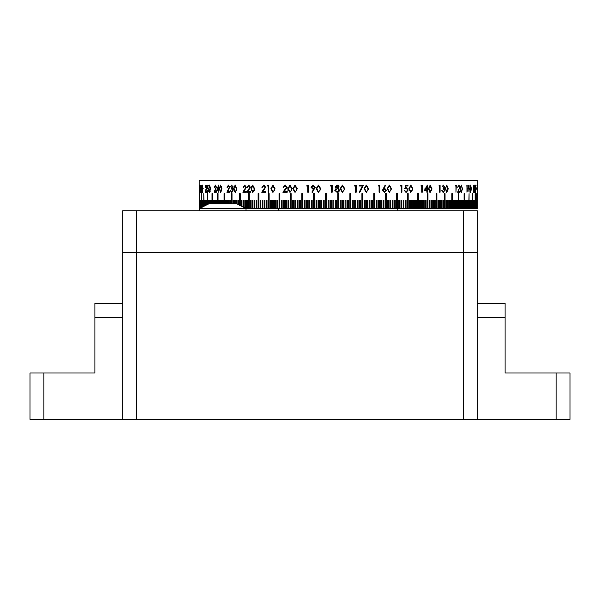 <?xml version="1.0" encoding="UTF-8"?>
<svg xmlns="http://www.w3.org/2000/svg" width="600" height="600" viewBox="0 0 600 600"><rect width="100%" height="100%" fill="white"/><g stroke="black" fill="none" stroke-linecap="round" stroke-linejoin="round"><path stroke-width="0.9" d="M94.89 317.385L94.89 373.005L30 373.005L30 419.355L122.708 419.355L122.708 317.385L94.89 317.385L94.89 303.48L122.708 303.48L122.708 317.385L122.708 252.487L477.293 252.487L477.293 317.385L477.293 303.48L505.11 303.48L505.11 373.005L570 373.005L570 419.355L556.095 419.355L556.095 373.005M122.708 419.355L477.293 419.355L477.293 317.385L505.11 317.385M206.22 189.593L206.228 188.67M202.447 185.812L202.267 185.235M202.103 185.812L202.567 185.812M200.827 186.683L200.978 188.355M200.67 189.593L200.678 188.67M200.558 185.812L200.423 191.52L200.888 191.52L200.888 192.233L200.228 192.233L200.775 187.222L200.452 185.235M199.185 190.583L199.35 200.115M199.2 185.993L199.185 189.907M477.285 208.455L477.293 180.645L199.185 180.645L199.185 185.28L199.68 185.28M199.312 185.1L199.312 192.413L199.312 185.1M201.623 185.475L201.405 192.413L201.045 190.29L201.623 185.475M202.425 185.1L202.958 188.76L202.425 192.413L201.945 188.76L202.425 185.1M205.298 187.417L205.98 185.1L206.647 187.17L205.665 191.52L206.678 191.52L206.678 192.233L205.222 192.233L206.445 187.222L205.972 185.812L205.298 187.417M207.66 188.4L207.142 188.752L207.382 185.28L208.373 185.28L208.373 185.993L207.548 185.993L207.42 187.822L208.47 189.96L207.623 192.413L206.91 190.447L207.63 191.7L208.245 189.93L207.66 188.4M209.595 185.1L210.525 188.76L209.595 192.413L208.733 188.76L209.595 185.1M214.312 187.417L215.355 185.1L216.353 187.17L214.868 191.52L216.397 191.52L216.397 192.233L214.185 192.233L216.053 187.222L215.34 185.812L214.312 187.417M218.647 189.915L219.06 189.915L218.647 192.233L218.333 190.627L216.697 190.627L218.587 185.1L218.647 189.915L217.702 189.915L218.73 186.892M220.605 185.1L221.903 188.76L220.605 192.413L219.382 188.76L220.605 185.1M227.025 187.417L228.397 185.1L229.695 187.17L227.76 191.52L229.755 191.52L229.755 192.233L226.86 192.233L229.312 187.222L228.375 185.812L227.025 187.417M230.317 186.885L231.63 185.1L232.942 186.907L232.417 188.34L233.183 190.17L231.623 192.413L230.145 190.358L231.63 191.7L232.77 190.222L231.39 188.752L231.39 188.04L232.538 186.907L231.638 185.812L230.317 186.885M235.132 185.1L236.76 188.76L235.132 192.413L233.587 188.76L235.132 185.1M243.06 187.417L244.725 185.1L246.292 187.17L243.952 191.52L246.353 191.52L246.353 192.233L242.865 192.233L245.82 187.222L244.702 185.812L243.06 187.417M247.028 187.417L248.752 185.1L250.365 187.17L247.95 191.52L250.44 191.52L250.44 192.233L246.825 192.233L249.885 187.222L248.722 185.812L247.028 187.417M252.743 185.1L254.647 188.76L252.743 192.413L250.92 188.76L252.743 185.1M261.938 187.417L263.843 185.1L265.627 187.17L262.965 191.52L265.702 191.52L265.702 192.233L261.712 192.233L265.095 187.222L263.82 185.812L261.938 187.417M268.612 185.28L268.612 192.233L268.072 192.233L268.072 185.993L267.15 185.993L267.502 185.28L268.612 185.28M272.91 185.1L275.032 188.76L272.91 192.413L270.862 188.76L272.91 185.1M283.103 187.417L285.188 185.1L287.138 187.17L284.22 191.52L287.22 191.52L287.22 192.233L282.855 192.233L286.553 187.222L285.157 185.812L283.103 187.417M289.972 185.1L292.23 188.76L289.972 192.413L287.798 188.76L289.972 185.1M295.02 185.1L297.308 188.76L295.02 192.413L292.822 188.76L295.02 185.1M308.34 185.28L308.34 192.233L307.733 192.233L307.733 185.993L306.69 185.993L307.087 185.28L308.34 185.28M311.865 192.06L313.77 189.24L313.05 189.292L310.957 187.23L313.132 185.1L315.255 187.238L312.36 192.413L311.865 192.06L313.77 189.24M318.428 185.1L320.805 188.76L318.428 192.413L316.132 188.76L318.428 185.1M332.175 185.28L332.175 192.233L331.553 192.233L331.553 185.993L330.48 185.993L330.892 185.28L332.175 185.28M472.44 208.455L472.545 193.62L472.44 208.455L472.035 208.455L472.035 200.115L471.78 208.455L471.353 208.455L471.353 200.115L471.082 208.455L470.632 208.455L470.632 200.115L470.347 208.455L469.868 208.455L469.868 200.115L469.567 208.455L469.065 208.455L469.065 193.62L468.75 208.455L468.225 208.455L468.225 200.115L467.895 208.455L467.34 208.455L467.34 200.115L466.995 208.455L466.425 208.455L466.425 200.115L466.058 208.455L465.465 208.455L465.465 200.115L465.082 200.115L465.082 208.455L464.46 208.455L464.46 193.62L464.07 193.62L464.07 208.455L463.425 208.455L463.425 200.115L463.02 200.115L463.02 208.455L462.353 208.455L462.353 200.115L461.933 200.115L461.933 208.455L461.235 208.455L461.235 200.115L460.8 200.115L460.8 208.455L460.088 208.455L460.088 200.115L459.638 200.115L459.638 208.455L458.895 208.455L458.895 193.62L458.438 193.62L458.438 208.455L457.673 208.455L457.673 200.115L457.192 200.115L457.192 208.455L456.412 208.455L456.412 200.115L455.918 200.115L455.918 208.455L455.115 208.455L455.115 200.115L454.612 200.115L454.612 208.455L453.78 208.455L453.78 200.115L453.263 200.115L453.263 208.455L452.415 208.455L452.415 193.62L451.882 193.62L451.882 208.455L451.013 208.455L451.013 200.115L450.465 200.115L450.465 208.455L449.572 208.455L449.572 200.115L449.018 200.115L449.018 208.455L448.103 208.455L448.103 200.115L447.533 200.115L447.533 208.455L446.595 208.455L446.595 200.115L446.018 200.115L446.018 208.455L445.058 208.455L445.058 193.62L444.465 193.62L444.465 208.455L443.49 208.455L443.49 200.115L442.882 200.115L442.882 208.455L441.885 208.455L441.885 200.115L441.27 200.115L441.27 208.455L440.257 208.455L440.257 200.115L439.62 200.115L439.62 208.455L438.592 208.455L438.592 200.115L437.947 200.115L437.947 208.455L436.897 208.455L436.897 193.62L436.237 193.62L436.237 208.455L435.173 208.455L435.173 200.115L434.505 200.115L434.505 208.455L433.418 208.455L433.418 200.115L432.735 200.115L432.735 208.455L431.632 208.455L431.632 200.115L430.942 200.115L430.942 208.455L429.817 208.455L429.817 200.115L429.12 200.115L429.12 208.455L427.98 208.455L427.98 193.62L427.268 193.62L427.268 208.455L426.112 208.455L426.112 200.115L425.393 200.115L425.393 208.455L424.215 208.455L424.215 200.115L423.487 200.115L423.487 208.455L422.295 208.455L422.295 200.115L421.553 200.115L421.553 208.455L420.353 208.455L420.353 200.115L419.603 200.115L419.603 208.455L418.38 208.455L418.38 193.62L417.623 193.62L417.623 208.455L416.385 208.455L416.385 200.115L415.612 200.115L415.612 208.455L414.368 208.455L414.368 200.115L413.588 200.115L413.588 208.455L412.32 208.455L412.32 200.115L411.533 200.115L411.533 208.455L410.257 208.455L410.257 200.115L409.463 200.115L409.463 208.455L408.173 208.455L408.173 193.62L407.37 193.62L407.37 208.455L406.058 208.455L406.058 200.115L405.248 200.115L405.248 208.455L403.935 208.455L403.935 200.115L403.11 200.115L403.11 208.455L401.783 208.455L401.783 200.115L400.957 200.115L400.957 208.455L399.615 208.455L399.615 200.115L398.783 200.115L398.783 208.455L397.425 208.455L397.425 193.62L396.585 193.62L396.585 208.455L395.22 208.455L395.22 200.115L394.373 200.115L394.373 208.455L393 208.455L393 200.115L392.145 200.115L392.145 208.455L390.757 208.455L390.757 200.115L389.903 200.115L389.903 208.455L388.507 208.455L388.507 200.115L387.638 200.115L387.638 208.455L386.235 208.455L386.235 193.62L385.365 193.62L385.365 208.455L383.947 208.455L383.947 200.115L383.077 200.115L383.077 208.455L381.653 208.455L381.653 200.115L380.767 200.115L380.767 208.455L379.343 208.455L379.343 200.115L378.45 200.115L378.45 208.455L377.017 208.455L377.017 200.115L376.125 200.115L376.125 208.455L374.678 208.455L374.678 193.62L373.785 193.62L373.785 208.455L372.33 208.455L372.33 200.115L371.43 200.115L371.43 208.455L369.975 208.455L369.975 200.115L369.067 200.115L369.067 208.455L367.605 208.455L367.605 200.115L366.697 200.115L366.697 208.455L365.228 208.455L365.228 200.115L364.32 200.115L364.32 208.455L362.843 208.455L362.843 193.62L361.928 193.62L361.928 208.455L360.45 208.455L360.45 200.115L359.535 200.115L359.535 208.455L358.05 208.455L358.05 200.115L357.135 200.115L357.135 208.455L355.65 208.455L355.65 200.115L354.728 200.115L354.728 208.455L353.235 208.455L353.235 200.115L352.312 200.115L352.312 208.455L350.82 208.455L350.82 193.62L349.897 193.62L349.897 208.455L348.405 208.455L348.405 200.115L347.475 200.115L347.475 208.455L345.983 208.455L345.983 200.115L345.053 200.115L345.053 208.455L343.56 208.455L343.56 200.115L342.63 200.115L342.63 208.455L341.13 208.455L341.13 200.115L340.2 200.115L340.2 208.455L338.707 208.455L338.707 193.62L337.778 193.62L337.778 208.455L336.278 208.455L336.278 200.115L335.347 200.115L335.347 208.455L333.847 208.455L333.847 200.115L332.925 200.115L332.925 208.455L331.425 208.455L331.425 200.115L330.502 200.115L330.502 208.455L329.002 208.455L329.002 200.115L328.08 200.115L328.08 208.455L326.58 208.455L326.58 193.62L325.657 193.62L325.657 208.455L324.165 208.455L324.165 200.115L323.243 200.115L323.243 208.455L321.757 208.455L321.757 200.115L320.835 200.115L320.835 208.455L319.35 208.455L319.35 200.115L318.428 200.115L318.428 208.455L316.942 208.455L316.942 200.115L316.028 200.115L316.028 208.455L314.55 208.455L314.55 193.62L313.635 193.62L313.635 208.455L312.165 208.455L312.165 200.115L311.25 200.115L311.25 208.455L309.78 208.455L309.78 200.115L308.873 200.115L308.873 208.455L307.41 208.455L307.41 200.115L306.51 200.115L306.51 208.455L305.048 208.455L305.048 200.115L304.147 200.115L304.147 208.455L302.7 208.455L302.7 193.62L301.8 193.62L301.8 208.455L300.36 208.455L300.36 200.115L299.468 200.115L299.468 208.455L298.028 208.455L298.028 200.115L297.142 200.115L297.142 208.455L295.71 208.455L295.71 200.115L294.832 200.115L294.832 208.455L293.407 208.455L293.407 200.115L292.53 200.115L292.53 208.455L291.12 208.455L291.12 193.62L290.243 193.62L290.243 208.455L288.84 208.455L288.84 200.115L287.978 200.115L287.978 208.455L286.582 208.455L286.582 200.115L285.72 200.115L285.72 208.455L284.332 208.455L284.332 200.115L283.478 200.115L283.478 208.455L282.105 208.455L282.105 200.115L281.257 200.115L281.257 208.455L279.892 208.455L279.892 193.62L279.053 193.62L279.053 208.455L277.702 208.455L277.702 200.115L276.862 200.115L276.862 208.455L275.52 208.455L275.52 200.115L274.695 200.115L274.695 208.455L273.368 208.455L273.368 200.115L272.55 200.115L272.55 208.455L271.23 208.455L271.23 200.115L270.42 200.115L270.42 208.455L269.115 208.455L269.115 193.62L268.312 193.62L268.312 208.455L267.022 208.455L267.022 200.115L266.228 200.115L266.228 208.455L264.945 208.455L264.945 200.115L264.157 200.115L264.157 208.455L262.897 208.455L262.897 200.115L262.118 200.115L262.118 208.455L260.865 208.455L260.865 200.115L260.1 200.115L260.1 208.455L258.862 208.455L258.862 193.62L258.105 193.62L258.105 208.455L256.882 208.455L256.882 200.115L256.132 200.115L256.132 208.455L254.925 208.455L254.925 200.115L254.183 200.115L254.183 208.455L252.998 208.455L252.998 200.115L252.263 200.115L252.263 208.455L251.093 208.455L251.093 200.115L250.373 200.115L250.373 208.455L249.21 208.455L249.21 193.62L248.505 193.62L248.505 208.455L247.365 208.455L247.365 200.115L246.66 200.115L246.66 208.455L236.73 203.82L208.92 203.82L199.56 208.455L199.493 200.115L199.403 208.455L199.403 200.115M199.755 208.403L199.673 193.62L199.673 208.44M199.995 208.282L199.897 200.115L199.897 208.327M200.28 208.14L200.167 200.115L200.167 208.2M200.603 207.975L200.475 200.115L200.475 208.042M200.97 200.115L200.827 207.87M201.375 207.593L201.218 193.62L201.218 207.667M201.825 207.368L201.653 200.115L201.653 207.45M202.32 207.12L202.125 200.115L202.125 207.218M202.853 206.85L202.642 200.115L202.642 206.955M203.43 206.565L203.205 200.115L203.205 206.678M204.045 206.257L203.805 193.62L203.805 206.377M204.697 205.928L204.442 200.115L204.442 206.055M205.395 205.583L205.125 200.115L205.125 205.718M206.138 205.215L205.845 200.115L205.845 205.358M206.91 204.825L206.61 200.115L206.61 204.975M207.728 204.413L207.413 193.62L207.413 204.57M208.59 203.985L208.252 200.115L208.252 204.15M209.483 203.82L209.483 200.115L209.138 203.82M210.42 203.82L210.42 200.115L210.06 203.82M211.395 203.82L211.395 200.115L211.02 203.82M212.407 203.82L212.407 193.62L212.017 193.62L212.017 203.82M213.465 203.82L213.465 200.115L213.053 200.115L213.053 203.82M214.553 203.82L214.553 200.115L214.132 200.115L214.132 203.82M215.678 203.82L215.678 200.115L215.243 200.115L215.243 203.82M216.847 203.82L216.847 200.115L216.397 200.115L216.397 203.82M218.048 203.82L218.048 193.62L217.583 193.62L217.583 203.82M219.285 203.82L219.285 200.115L218.805 200.115L218.805 203.82M220.56 203.82L220.56 200.115L220.072 200.115L220.072 203.82M221.873 203.82L221.873 200.115L221.37 200.115L221.37 203.82M223.215 203.82L223.215 200.115L222.697 200.115L222.697 203.82M224.603 203.82L224.603 193.62L224.07 193.62L224.07 203.82M226.013 203.82L226.013 200.115L225.472 200.115L225.472 203.82M227.468 203.82L227.468 200.115L226.905 200.115L226.905 203.82M228.952 203.82L228.952 200.115L228.375 200.115L228.375 203.82M230.468 203.82L230.468 200.115L229.882 200.115L229.882 203.82M232.013 203.82L232.013 193.62L231.42 193.62L231.42 203.82M233.595 203.82L233.595 200.115L232.987 200.115L232.987 203.82M235.215 203.82L235.215 200.115L234.593 200.115L234.593 203.82M236.858 203.888L236.858 200.115L236.228 200.115L236.228 203.82M238.538 204.72L238.538 200.115L237.892 200.115L237.892 204.397M240.24 205.575L240.24 193.62L239.587 193.62L239.587 205.245M241.98 206.445L241.98 200.115L241.312 200.115L241.312 206.108M243.743 207.33L243.743 200.115L243.067 200.115L243.067 206.985M245.542 208.222L245.542 200.115L244.853 200.115L244.853 207.877M338.243 192.188L337.11 192.413L334.755 190.267L336.127 188.355L335.115 186.885L337.147 185.1L338.243 185.4L339.127 186.907L338.138 188.355L339.48 190.208L338.955 191.648L338.243 192.188L339.48 190.208L338.243 188.415M472.44 193.62L472.68 208.455L473.145 208.455L473.145 200.115L473.055 208.455M477.263 208.455L477.225 200.115L477.195 208.455L477.127 200.115L476.805 208.455L476.805 193.62L476.722 208.455L476.58 200.115L476.482 208.455L476.317 200.115L476.205 208.455L476.01 200.115L475.875 208.455L475.658 200.115L475.26 208.455L475.26 193.62L475.103 208.455L474.832 200.115L474.653 208.455L474.353 200.115L474.158 208.455L473.835 200.115L473.28 208.455L473.055 200.115M430.2 185.812L428.903 188.752L430.2 191.7L431.317 190.5L431.513 188.752L429.893 185.812L428.603 188.752L429.915 191.64M431.933 189.765L431.655 189.21M468.877 191.22L468.877 186.285M468.817 185.993L468.623 185.438M469.95 189.495L470.31 191.678M470.145 189.345L469.95 188.13M474.42 186.27L474.42 191.25M475.403 191.648L475.695 192.413M475.957 188.94L475.868 188.468M475.868 188.25L475.95 187.703M477.27 185.123L477.24 185.812M477.248 192.413L477.293 188.76M475.605 185.1L475.605 192.413L475.222 188.76L475.605 185.1M474.675 185.1L475.118 188.76L474.675 192.413L474.202 188.76L474.675 185.1M473.64 185.28L473.498 192.233L473.243 185.993L473.64 185.28M470.67 185.1L471.382 188.76L470.67 192.413L469.942 188.76L470.67 185.1M469.095 185.28L469.095 192.233L468.51 185.993L469.095 185.28L469.095 186.96M467.19 185.28L466.95 192.233L466.95 185.993L466.545 185.993L467.19 185.28M461.393 185.1L462.487 188.76L461.393 192.413L460.29 188.76L461.393 185.1M458.4 191.52L459.99 191.52L459.99 192.233L457.643 192.233L459.645 187.222L458.903 185.812L457.778 187.417L458.918 185.1L459.952 187.17L458.963 189.435M456.293 185.28L455.963 192.233L455.963 185.993L455.393 185.993L455.61 185.28L456.293 185.28M446.775 185.1L448.26 188.76L446.775 192.413L445.312 188.76L446.775 185.1M441.998 186.885L443.362 185.1L444.683 186.907L444.158 188.34L444.908 190.17L443.347 192.413L441.817 190.358L443.355 191.7L444.51 190.222L443.115 188.752L443.115 188.04L444.278 186.907L443.37 185.812L441.998 186.885L443.19 185.835M440.077 185.28L440.077 192.233L439.65 192.233L439.65 185.993L438.915 185.993L439.192 185.28L440.077 185.28M430.185 185.1L431.97 188.76L430.185 192.413L428.43 188.76L430.185 185.1M427.335 185.1L427.335 189.915L427.95 189.915L427.95 190.627L427.335 190.627L427.335 192.233L426.855 192.233L426.855 190.627L424.29 190.627L427.335 185.1M422.25 185.28L422.25 192.233L421.748 192.233L421.748 185.993L420.893 185.993L421.222 185.28L422.25 185.28M410.85 185.1L412.882 188.76L410.85 192.413L408.855 188.76L410.85 185.1M406.237 188.4L404.903 188.752L405.525 185.28L408.007 185.28L408.007 185.993L405.952 185.993L405.623 187.822L406.342 187.688L408.24 189.96L406.132 192.413L404.272 190.447L406.162 191.7L407.7 189.93L406.237 188.4M401.91 185.28L401.91 192.233L401.355 192.233L401.355 185.993L400.395 185.993L400.763 185.28L401.91 185.28M389.34 185.1L391.56 188.76L389.34 192.413L387.173 188.76L389.34 185.1M385.612 185.475L383.88 188.288L384.562 188.22L386.498 190.282L384.457 192.413L382.462 190.29L385.162 185.1L385.612 185.475M379.665 185.28L379.665 192.233L379.072 192.233L379.072 185.993L378.045 185.993L378.435 185.28L379.665 185.28M366.3 185.1L368.647 188.76L366.3 192.413L364.02 188.76L366.3 185.1M363.405 185.28L359.805 192.413L359.272 192.112L362.37 185.993L359.19 185.993L359.19 185.28L363.405 185.28M356.19 185.28L356.19 192.233L355.567 192.233L355.567 185.993L354.51 185.993L354.915 185.28L356.19 185.28M342.428 185.1L344.827 188.76L342.428 192.413L340.103 188.76L342.428 185.1L344.805 188.76L342.42 192.413M338.07 185.31L339.12 186.907L338.243 188.303M338.498 186.877L337.118 185.812L335.737 186.892L337.14 188.04L338.498 186.877M281.317 200.115L281.257 208.455L282.105 208.455M283.538 200.115L283.478 208.455L284.332 208.455M285.772 200.115L285.72 208.455L286.582 208.455M396.585 208.455L397.425 208.455L396.585 208.455M398.783 208.455L399.615 208.455L399.555 200.115M400.957 208.455L401.783 208.455L401.722 200.115M454.612 208.455L455.115 208.455L454.612 208.455M455.918 208.455L456.412 208.455L455.918 208.455M457.192 208.455L457.673 208.455L457.553 200.115M458.438 208.455L458.895 208.455L458.775 193.62M459.638 208.455L460.088 208.455L459.638 208.455M460.8 208.455L461.235 208.455L460.8 208.455M461.933 208.455L462.353 208.455L461.933 208.455M463.425 208.455L463.02 208.455L463.298 200.115M464.07 208.455L464.46 208.455L464.34 193.62M465.082 208.455L465.465 208.455L465.338 200.115M340.2 208.455L341.13 208.455L340.2 208.455M342.63 208.455L343.56 208.455L342.63 208.455M345.053 208.455L345.983 208.455L345.975 200.115M347.475 208.455L348.405 208.455L347.475 208.455M408.173 199.185L407.37 199.185M328.087 200.115L328.087 208.455L329.002 208.455M330.502 208.455L331.425 208.455L330.502 208.455M332.925 208.455L333.847 208.455L332.925 208.455M335.355 200.115L335.355 208.455L336.278 208.455M442.882 208.455L443.49 208.455L442.882 208.455M444.465 208.455L445.058 208.455L444.952 193.62M446.018 208.455L446.595 208.455L446.49 200.115M447.533 208.455L448.103 208.455L447.533 208.455M449.018 208.455L449.572 208.455L449.018 208.455M450.465 208.455L451.013 208.455L450.9 200.115M451.882 208.455L452.415 208.455L452.303 193.62M453.263 208.455L453.78 208.455L453.263 208.455M390.007 200.115L390.007 208.455L390.757 208.455L390.007 208.455M392.145 208.455L393 208.455L392.947 200.115M394.373 208.455L395.22 208.455L394.373 208.455M357.135 208.455L358.035 208.455L358.035 200.115M364.32 208.455L365.205 208.455L365.205 200.115M371.43 208.455L372.3 208.455L372.3 200.115M383.077 208.455L383.903 208.455L383.903 200.115M385.365 208.455L386.19 208.455L386.19 193.62M387.638 208.455L388.455 208.455L388.455 200.115M403.11 208.455L403.868 208.455L403.868 200.115M410.257 208.455L409.463 208.455L410.183 208.455L410.183 200.115M412.32 208.455L411.533 208.455L412.245 208.455L412.245 200.115M414.368 208.455L413.588 208.455L414.285 208.455L414.285 200.115M419.603 208.455L420.27 208.455L420.27 200.115M421.553 208.455L422.213 208.455L422.213 200.115M423.487 208.455L424.132 208.455L424.132 200.115M429.12 208.455L429.728 208.455L429.728 200.115M430.942 208.455L431.535 208.455L431.535 200.115M436.237 208.455L436.8 208.455L436.8 193.62M437.947 208.455L438.487 208.455L438.487 200.115M466.058 208.455L466.298 200.115M467.895 208.455L468.097 200.115M469.567 208.455L469.74 200.115M470.347 208.455L470.498 200.115M471.082 208.455L471.225 200.115M471.78 208.455L471.78 200.115M474.653 208.455L474.653 200.115M476.805 200.115L476.805 208.455M476.94 200.115L476.993 208.455M477.082 208.455L477.082 200.115M475.507 200.115L475.522 208.455M475.103 193.62L475.125 208.455M474.158 200.115L474.217 208.455M473.625 200.115L473.7 208.455M467.213 200.115L467.213 208.455M440.153 200.115L440.153 208.455L439.62 208.455L440.153 208.455M433.32 200.115L433.32 208.455L432.735 208.455L433.32 208.455M426.022 208.455L425.393 208.455L426.022 208.455L426.022 200.115M416.303 200.115L416.303 208.455L415.612 208.455L416.303 208.455M408.097 208.455L407.37 208.455L408.097 208.455L408.097 199.185M405.998 200.115L405.998 208.455L405.248 208.455L405.998 208.455M266.295 208.455L267.022 208.455L266.295 208.455L266.295 200.115M256.215 208.455L256.882 208.455L256.215 208.455L256.215 200.115M248.595 208.455L249.21 208.455L248.595 208.455L248.595 193.62M239.685 205.298L239.685 193.62M207.54 204.51L207.54 193.62M206.737 204.907L206.737 200.115M199.493 200.115L199.493 208.455M201.375 193.62L201.353 207.6M201.825 200.115L201.788 207.382M202.32 200.115L202.26 207.15M202.853 200.115L202.778 206.888M205.98 200.115L205.98 205.29M208.388 200.115L208.388 204.09M209.265 200.115L209.265 203.82M210.188 200.115L210.188 203.82M211.147 200.115L211.147 203.82M215.37 200.115L215.37 203.82M216.517 200.115L216.517 203.82M221.483 200.115L221.483 203.82M222.817 200.115L222.817 203.82M228.487 200.115L228.487 203.82M229.987 200.115L229.987 203.82M234.697 200.115L234.697 203.82M236.325 200.115L236.325 203.82M241.41 200.115L241.41 206.16M243.157 200.115L243.157 207.038M250.455 200.115L250.455 208.455L251.093 208.455M252.353 200.115L252.353 208.455L252.998 208.455M258.18 193.62L258.18 208.455L258.862 208.455L258.105 208.455M260.175 200.115L260.175 208.455L260.865 208.455L260.1 208.455M264.233 200.115L264.157 208.455L264.945 208.455M268.38 193.62L268.38 208.455L269.115 208.455L268.312 208.455M270.487 200.115L270.487 208.455L271.23 208.455L270.42 208.455M272.61 200.115L272.61 208.455L273.368 208.455M294.87 200.115L294.87 208.455L295.71 208.455M299.505 200.115L299.468 208.455M301.837 193.62L301.837 208.455L302.7 208.455M304.185 200.115L304.185 208.455L305.048 208.455M306.54 200.115L306.54 208.455L307.41 208.455M308.903 200.115L308.903 208.455L309.78 208.455M311.28 200.115L311.28 208.455L312.165 208.455M313.657 193.62L313.657 208.455L314.55 208.455M316.05 200.115L316.05 208.455L316.942 208.455M318.45 200.115L318.45 208.455L319.35 208.455M320.85 200.115L320.85 208.455L321.757 208.455M323.257 200.115L323.257 208.455L324.165 208.455M325.673 193.62L325.673 208.455L326.58 208.455M337.778 208.455L338.707 208.455M299.505 208.455L300.36 208.455L299.505 208.455M297.18 208.455L298.028 208.455L297.18 208.455M292.575 208.455L293.407 208.455L292.575 208.455M290.295 208.455L291.12 208.455L290.295 208.455M288.022 208.455L288.84 208.455L288.022 208.455M279.112 208.455L279.892 208.455L279.112 208.455M276.93 208.455L277.702 208.455L276.93 208.455M274.763 208.455L275.52 208.455L274.763 208.455M262.192 208.455L262.897 208.455L262.192 208.455M254.265 208.455L254.925 208.455L254.265 208.455M246.75 208.455L247.365 208.455L246.75 208.455M418.298 208.455L417.623 208.455L418.298 208.455M427.89 208.455L427.268 208.455L427.89 208.455M435.075 208.455L434.505 208.455L435.075 208.455M441.787 208.455L441.27 208.455L441.787 208.455M381.608 208.455L380.767 208.455L381.608 208.455M379.298 208.455L378.45 208.455L379.298 208.455M376.98 208.455L376.125 208.455L376.98 208.455M374.64 208.455L373.785 208.455L374.64 208.455M369.945 208.455L369.067 208.455L369.945 208.455M367.575 208.455L366.697 208.455L367.575 208.455M362.82 208.455L361.928 208.455L362.82 208.455M360.428 208.455L359.535 208.455L360.428 208.455M355.627 208.455L354.728 208.455L355.627 208.455M353.22 208.455L352.312 208.455L353.22 208.455M350.812 208.455L349.897 208.455L350.812 208.455M405.248 208.455L406.058 208.455M407.37 208.455L408.173 208.455M415.612 208.455L416.385 208.455M417.623 208.455L418.38 208.455M267.022 208.455L266.228 208.455M262.897 208.455L262.118 208.455M236.333 188.79L236.31 188.002M208.972 187.928L209.535 185.828M210.202 191.678L210.03 191.183M209.272 192.233L209.917 192.233M208.958 191.52L209.347 191.52M208.74 187.95L208.958 188.925M210.225 187.417L209.452 185.1M208.763 189.66L209.197 189.66M206.445 187.425L206.475 188.648M205.868 185.843L206.205 185.205M205.95 191.7L205.515 190.5M205.44 191.438L205.68 192.18M205.748 185.22L205.305 187.275M206.228 188.76L206.67 188.76M201.81 187.222L202.267 187.222M201.84 186.892L201.382 186.892M201.6 188.04L201.6 185.812M201.413 188.288L201.292 189.045M201.112 190.29L201.127 189.593M200.678 188.76L201.135 188.76M200.625 190.5L200.595 188.752M200.535 189.765L200.55 190.515M200.603 191.52L200.692 192.18M200.7 185.303L200.618 185.865M201.015 185.812L200.775 187.417M201.045 189.352L201.233 187.222M200.888 192.233L200.775 191.52M201.33 186.885L201.045 190.23M201.638 192L201.555 191.475M201.045 190.29L201.502 190.29M201.397 188.933L201.405 191.7L201.397 188.933L201.855 188.933M202.14 190.32L201.69 190.32M201.6 190.32L201.862 191.7M201.562 188.933L201.608 188.475M201.292 188.288L201.75 188.288M202.657 192.12L202.538 191.602M201.945 188.76L202.403 188.76M202.072 188.752L202.433 191.7L202.815 188.752L202.433 185.812L202.072 188.752M203.265 188.752L202.815 188.752M202.882 185.812L202.433 185.812M202.657 191.243L202.785 191.618M202.553 185.812L202.657 185.392M206.49 185.835L205.972 185.812M205.665 192.233L205.86 191.52M206.445 187.222L206.888 187.222M207.345 190.447L206.91 190.447M207.847 192.33L207.51 191.655M207.608 188.407L207.645 187.822M207.772 185.993L207.817 185.28M208.298 188.468L207.577 188.752M207.855 191.58L208.267 191.61M208.733 188.475L208.845 190.913M208.373 185.993L207.983 185.993M207.855 187.822L207.42 187.822M216.24 186.218L215.542 185.865M214.605 192.233L214.905 191.52M214.897 186.105L215.558 185.137M219.705 188.752L220.62 191.7L221.423 190.5L221.565 188.752L220.62 185.812L219.705 188.752M221.955 188.752L221.565 188.752M221.737 186.705L220.62 185.812M220.815 191.648L221.812 190.5M220.8 192.375L219.968 191.032M219.968 186.48L220.808 185.13M219.382 188.76L219.78 188.76M231.24 191.317L231.983 191.7L233.123 190.222L231.743 188.752L231.743 188.04L232.89 186.907L231.99 185.812M230.542 190.358L231.975 192.413M230.708 186.885L231.99 185.1M235.327 191.67L236.498 190.5L236.678 188.752L235.32 185.835M235.478 192.413L233.94 188.76L235.478 185.1M247.132 192.233L250.178 187.222L248.722 185.812M247.5 187.417L249.045 185.1M261.968 192.233L265.343 187.222L263.94 185.82M262.192 187.417L264.09 185.1M270.862 188.76L273.015 185.108M273.045 191.692L274.462 190.5L274.695 188.752L273.03 185.82M273.015 192.405L271.087 188.76M285.337 189.352L286.725 187.222L285.157 185.812M283.035 192.233L285.51 189.352M283.282 187.417L285.368 185.1M291.39 190.5L289.995 191.7L291.39 190.5L291.645 188.752L289.995 185.812L288.382 188.752L289.995 191.7M291.548 190.5L291.645 188.752M291.795 188.752L289.995 185.812M290.055 192.405L287.97 188.76L290.055 185.1M296.46 190.5L295.043 191.7L296.46 190.5L296.715 188.752L295.043 185.812L293.407 188.752L295.043 191.7M296.603 190.5L296.85 188.752L295.043 185.812M295.095 192.405L292.972 188.76L295.095 185.1M314.64 187.192L313.245 188.58L314.64 187.192L313.095 185.812L311.565 187.192L313.163 188.58M314.715 187.192L313.14 185.812M313.132 189.292L311.048 187.23L313.215 185.1M312.442 192.413L311.955 192.06M337.11 192.413L334.77 190.267L336.135 188.355L335.123 186.885L337.155 185.1M338.243 187.553L337.14 188.04M337.118 191.7L338.243 191.377L338.858 190.222L338.243 189.105L337.155 188.752L335.377 190.282L337.118 191.7L338.243 191.377M337.118 185.812L338.243 186.248M342.442 185.812L340.725 188.752L342.435 191.7L343.942 190.5L344.205 188.752L342.45 185.812L340.718 188.752L342.45 191.7M363.322 185.28L359.737 192.413M368.647 188.76L366.255 192.413M366.322 191.7L364.545 188.752L366.322 185.812L364.635 188.752L366.322 191.7L367.785 190.5L368.04 188.752L366.322 185.812M366.255 185.1L368.55 188.76M379.53 185.28L379.53 192.233M387.75 188.752L389.355 191.7L390.743 190.5L390.982 188.752L389.355 185.812L387.585 188.752L389.355 191.7M389.272 185.82L387.585 188.752M389.25 185.1L391.388 188.76L389.25 192.405M406.132 188.4L404.678 188.752M404.603 190.447L406.05 191.692M405.952 185.993L405.397 187.822L406.11 187.688L408.007 189.96L405.908 192.413M407.775 185.28L407.775 185.993M410.865 191.7L409.155 188.752L410.865 185.812L409.388 188.752L410.865 191.7L412.132 190.5L412.357 188.752L410.865 185.812M410.722 185.108L412.635 188.76L410.722 192.405M441.817 190.358L442.245 191.317L443.183 191.685M443.01 185.1L444.322 186.907L443.805 188.34L444.555 190.17L443.002 192.413M460.59 188.752L461.4 191.7L462.202 188.752L461.4 185.812L460.185 188.752M460.53 186.203L461.4 185.812M460.53 191.31L461.197 191.625M461.805 191.4L461.183 192.368M461.183 185.145L461.805 186.127M459.908 187.792L459.952 187.192M462.487 188.76L462.075 188.76M475.118 188.76L474.66 188.76M474.338 188.752L474.675 191.7L474.675 185.812L474.338 188.752M474.502 190.5L474.225 191.7L474.675 191.7M474.442 186.413L474.338 185.962M474.442 185.468L474.54 186M475.335 188.752L475.612 191.7L475.612 185.812L475.335 188.752M475.373 186.945L475.305 186.248M475.155 185.812L475.612 185.812M475.155 191.7L475.373 190.5M475.433 191.19L475.373 191.79M477.285 189.278L476.82 189.278L477.285 189.278M476.76 187.192L477.217 187.192L477.263 188.58L477.217 187.192M476.798 188.58L477.263 188.58M476.812 185.812L477.278 185.812L477.293 187.08M476.827 188.752L477.293 188.752M475.987 186.885L475.522 186.885M475.38 186.907L474.923 186.907M475.688 188.752L475.95 190.282M475.89 191.235L475.65 191.678M475.237 191.7L475.695 191.7M474.967 190.222L475.418 190.222M475.433 192.097L475.515 191.558M467.25 190.5L467.19 187.627M466.95 189.915L467.19 191.565M467.19 185.947L466.95 187.605M469.035 188.76L468.6 188.76M467.355 188.76L466.928 188.76M316.132 188.76L318.465 185.1M318.465 192.413L316.207 188.76M316.748 188.752L318.45 191.7L319.928 190.5L320.19 188.752L318.45 185.812L316.748 188.752M318.487 191.692L319.987 190.5L320.19 188.752M320.25 188.752L318.45 185.812M384.36 188.94L382.905 190.32L384.412 191.692M385.005 185.1L385.455 185.475L383.73 188.288L384.405 188.22L386.34 190.282L384.3 192.413M421.965 185.28L421.748 192.233M429.877 185.1L431.662 188.76L429.877 192.413M445.702 188.752L446.79 191.7L447.72 190.5L447.877 188.752L446.79 185.812L445.35 188.752L446.79 185.812M458.7 185.858L457.912 186.3M459.585 191.52L459.585 192.233M458.715 185.13L459.45 186.255M470.145 188.752L470.678 191.7L471.202 188.752L470.678 185.812L470.145 188.752M470.19 191.685L470.678 191.7M470.7 191.692L470.452 192.285M470.452 185.227L470.7 185.82M470.235 185.812L470.678 185.812M441.938 190.358L442.118 191.123M431.873 190.26L431.618 189.765M429.143 190.74L429.143 191.288M207.322 186.157L207.78 185.843M207.645 188.58L207.15 187.192M208.11 188.895L208.267 188.453M207.623 188.085L207.428 188.46M427.537 189.915L427.388 190.627M427.335 190.77L426.855 191.468M426.78 185.977L427.335 186.743M425.153 190.627L424.912 188.752M426.938 192.233L427.335 191.887M424.522 190.2L424.612 190.627M206.025 189.368L205.972 190.433M199.252 188.752L199.312 191.7L199.252 188.752M209.812 185.933L208.958 188.752L209.603 191.7L210.278 188.752L209.603 185.812M271.41 188.752L272.925 191.7L274.245 190.5L274.478 188.752L272.925 185.812L271.41 188.752M251.407 188.752L252.757 191.7L253.942 190.5L254.153 188.752L252.757 185.812L251.407 188.752M234 188.752L235.147 191.7L236.153 190.5L236.333 188.752L235.147 185.812L234 188.752M338.243 189.105L337.155 188.752M384.435 188.933L383.055 190.32L384.487 191.7L385.912 190.32L384.435 188.933M426.855 189.915L425.25 189.915L426.855 186.892L426.855 189.915M425.445 190.627L425.28 189.915M425.408 190.5L425.205 188.752M251.423 186.697L251.28 186.262M244.665 190.065L244.612 189.69M247.417 186.697L247.26 186.233M217.103 190.627L218.647 186.06M227.235 192.233L229.673 187.222L228.555 185.835M227.4 187.417L228.765 185.1M243.18 192.233L246.127 187.222L244.853 185.828M243.517 187.417L245.032 185.1M252.907 191.685L254.22 190.5L254.43 188.752L252.9 185.828M252.885 192.405L251.212 188.76L252.885 185.108M291.12 199.185L290.243 199.185M374.678 199.185L373.785 199.185M362.843 199.185L361.928 199.185M350.82 199.185L349.897 199.185M477.293 210.772L477.293 252.487L122.708 252.487L122.708 210.772L477.293 210.772M477.293 419.355L556.095 419.355M199.65 210.772L199.65 208.455L246 208.455L246 210.772M136.613 419.355L136.613 210.772M463.388 419.355L463.388 210.772M43.905 419.355L43.905 373.005M287.947 190.433L287.947 187.065M233.947 188.145L233.947 186.12M442.53 186.525L442.53 185.993M278.678 208.455L278.678 210.772M397.8 208.455L397.8 210.772"/></g></svg>
